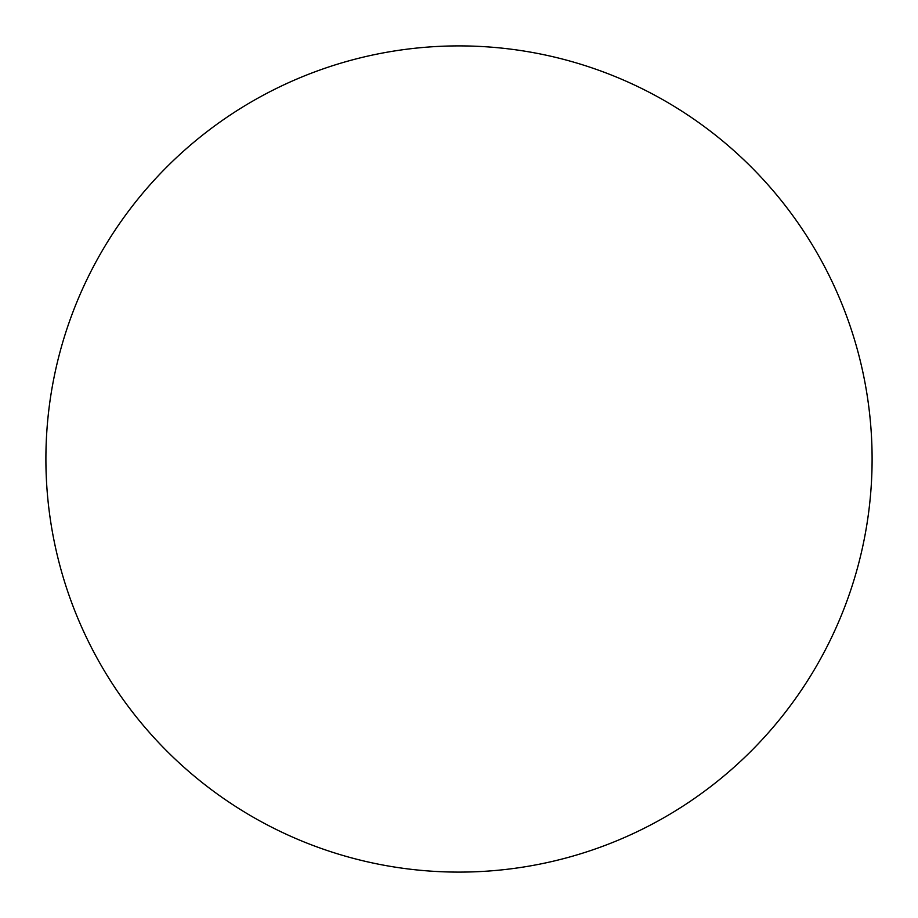<?xml version="1.0" encoding="UTF-8"?>
<svg xmlns="http://www.w3.org/2000/svg" width="918" height="918" viewBox="0 0 918 918"><rect width="100%" height="100%" fill="white"/><g stroke="black" fill="none" stroke-linecap="round" stroke-linejoin="round"><path stroke-width="1.38" d="M459 45.9A413.1 413.1 0 0 1 872.1 459A413.1 413.1 0 0 1 459 872.1A413.1 413.1 0 0 1 45.9 459A413.1 413.1 0 0 1 459 45.9M45.9 459A413.1 413.1 0 0 0 459 872.1A413.1 413.1 0 0 0 872.1 459A413.1 413.1 0 0 0 459 45.9A413.1 413.1 0 0 0 45.9 459"/></g></svg>
